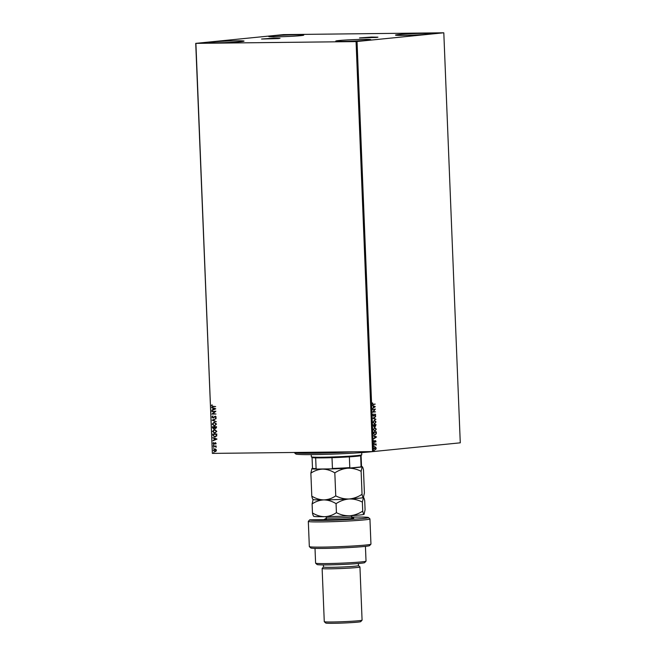 <?xml version="1.0" encoding="UTF-8"?>
<svg xmlns="http://www.w3.org/2000/svg" width="656" height="656" viewBox="0 0 656 656"><rect width="100%" height="100%" fill="white"/><g stroke="black" fill="none" stroke-linecap="round" stroke-linejoin="round"><path stroke-width="0.98" d="M376.323 37.466L377.954 37.179L371.476 37.072L359.521 37.917L376.323 37.466M278.374 38.573L280.014 38.286L273.527 38.179L261.58 39.024L278.374 38.573M212.134 41.976A17.523 0.73 177.7 0 1 231.74 40.91A17.523 0.73 177.7 0 1 244.048 41.115A17.523 0.73 177.7 0 1 240.941 41.656A17.523 0.73 177.7 0 1 221.343 42.722A17.523 0.73 177.7 0 1 209.034 42.517A17.523 0.73 177.7 0 1 212.134 41.976M398.586 34.547A17.523 0.73 177.7 0 1 418.192 33.481A17.523 0.73 177.7 0 1 430.5 33.686A17.523 0.73 177.7 0 1 427.392 34.227A17.523 0.73 177.7 0 1 407.794 35.293A17.523 0.73 177.7 0 1 395.486 35.088A17.523 0.73 177.7 0 1 398.586 34.547M338.89 40.541A17.523 0.73 177.7 0 1 358.488 39.475A17.523 0.73 177.7 0 1 370.796 39.68A17.523 0.73 177.7 0 1 367.696 40.221A17.523 0.73 177.7 0 1 348.09 41.287A17.523 0.73 177.7 0 1 335.782 41.082A17.523 0.73 177.7 0 1 338.89 40.541M271.838 35.982A17.523 0.73 177.7 0 1 291.444 34.916A17.523 0.73 177.7 0 1 303.753 35.121A17.523 0.73 177.7 0 1 300.645 35.662A17.523 0.73 177.7 0 1 281.047 36.728A17.523 0.73 177.7 0 1 268.739 36.523A17.523 0.73 177.7 0 1 271.838 35.982M443.628 32.8L283.466 34.612L195.726 43.37L356.069 41.59L443.628 32.8M215.865 449.262L216.398 450.27L215.955 451.295L214.922 451.672L213.348 450.303L214.807 448.909L215.865 449.262M215.176 451.648L213.348 450.303M213.225 446.039L216.177 446.006L215.75 446.383L216.177 447.318L215.242 446.449L213.225 446.039M216.119 443.39L215.726 444.12L215.758 443.415L215.086 443.153L213.946 444.145L213.069 443.358L213.438 442.579L213.922 443.768L215.316 442.685L216.119 443.39M215.816 444.046L215.914 443.407L215.086 443.153M214.397 444.014L213.069 443.358M213.922 443.768L214.487 443.267M214.643 443.251L215.316 442.685M212.79 435.182L212.741 434.042L216.775 434.001L216.71 435.904L214.832 437.035L212.79 435.182L212.905 434.042M215.102 437.019L212.946 435.166M212.454 426.761L216.488 426.712L216.513 427.409L215.562 428.548L214.684 428.097L213.684 428.885L212.495 427.737L212.454 426.761M215.75 428.532L214.684 428.097M213.799 428.876L212.495 427.737M212.183 420.168L216.16 418.553L213.159 420.184L216.283 421.751L212.183 420.168L216.16 418.602M211.847 411.624L215.865 411.205L212.954 413.69L215.972 414.034L211.945 414.075L214.848 411.591L211.986 411.246M212.979 406.277L215.676 406.622L212.954 406.654L211.503 405.769L211.937 404.842L211.921 405.761L212.979 406.277M195.898 43.403L212.372 453.394L372.534 451.582L356.069 41.59M215.767 408.819L211.798 410.5L213.052 409.565L212.995 408.196L211.667 407.294L215.767 408.819M211.962 417.06L212.798 415.953L212.372 417.027L213.085 417.708L215.225 416.175L216.201 417.036L215.553 417.995L215.783 417.036L215.258 416.552L213.093 418.085L211.962 417.06L212.954 415.937M213.085 417.708L215.225 416.175M215.66 417.921L215.947 417.019L214.742 416.781M213.2 418.077L212.118 417.044M214.266 422.218L216.48 424.055L214.438 425.982L212.241 424.129L214.028 422.226M214.692 425.965L212.241 424.129M214.561 429.5L216.775 431.336L214.733 433.263L212.536 431.41L214.323 429.516M214.979 433.255L212.536 431.41M216.98 439.085L213.011 440.758L214.266 439.832L214.217 438.454L212.888 437.56L216.98 439.085M213.462 444.842L213.487 445.465L213.618 444.825M213.577 447.728L213.602 448.36L213.741 447.712M213.766 452.435L213.79 453.066L213.93 452.419M375.093 449.663L374.141 448.384L375.134 446.9L376.249 448.171L375.158 449.663M375.134 446.9L376.249 448.171M374.01 444.112L376.044 443.907L376.06 445.227L375.412 444.407L374.01 444.112M375.412 444.407L374.027 444.465M374.396 442.169L374.109 440.635L374.461 441.8L375.412 440.627L375.978 441.291L375.716 442.046L375.437 441.004L374.437 442.177M375.724 441.34L375.224 441.004M374.018 440.775L374.215 441.8M376.085 431.861L376.06 433.755L375.002 434.994L373.576 433.255L373.526 432.115L376.314 431.837L376.29 433.755L374.879 435.002M373.994 426.892L373.231 424.834L376.019 424.555L375.404 426.441L374.789 426.047L374.043 426.892M375.298 426.449L374.56 426.047L373.879 426.892M372.969 418.241L375.691 416.396L373.641 418.208L375.822 419.594L372.969 418.241M372.624 409.705L375.396 409.049L373.42 411.706L375.511 411.87L372.723 412.148L374.699 409.492L372.624 409.705M374.97 404.112L373.1 404.654L372.321 403.85L372.608 402.899L372.608 403.817L373.346 404.268L375.199 404.088L373.059 404.67M372.534 403.022L372.378 403.825L373.346 404.268M357.044 41.541L373.51 451.533L460.274 442.825L443.809 32.833M375.306 406.663L372.583 408.573L373.436 407.573L373.379 406.195L372.452 405.367L375.306 406.72M375.019 414.067L375.708 414.871L375.273 415.871L375.043 414.436L373.567 416.101L372.772 415.141L373.338 413.977L373.059 415.084L373.559 415.724L375.076 414.059M373.182 414.125L372.829 415.092L373.559 415.724M375.421 414.895L374.691 414.707M374.437 420.176L375.986 421.89L374.601 423.94L373.059 422.21L374.551 420.168M374.207 420.176L375.757 421.89L374.469 423.948M374.724 427.458L376.282 429.172L374.888 431.222L373.346 429.491L374.838 427.45M374.494 427.458L376.044 429.172L374.765 431.23M376.519 436.921L373.797 438.839L374.65 437.831L374.601 436.461L373.666 435.633L376.519 436.986M374.158 442.898L373.953 443.53M374.273 445.785L374.068 446.416M374.461 450.492L374.256 451.123M212.372 453.394L195.726 43.37M373.51 451.533L372.534 451.582M372.378 403.825L373.116 404.276L372.378 403.825M375.076 406.728L372.575 408.426M372.46 405.482L375.068 406.663M373.674 406.326L373.485 407.384L374.633 406.761L373.674 406.326L373.715 407.376M375.175 409.131L373.42 411.706M375.281 411.878L372.723 412.132M372.624 409.68L374.699 409.492M373.33 415.724L372.829 415.092L373.289 415.732M374.789 414.067L375.708 414.871M375.47 414.879L375.043 415.871M375.191 414.904L374.814 414.444L375.191 414.904M374.461 414.707L374.437 415.199M374.207 415.199L373.338 416.101M375.478 416.806L373.641 418.208M373.412 418.208L375.806 419.184M374.404 420.553L373.108 422.169L374.396 423.563M373.108 422.169L374.355 423.563M374.584 423.563L375.699 421.931L374.453 420.553L373.346 422.169M375.79 424.58L375.175 426.449M374.568 425.08L373.305 425.186L374.092 426.515L374.568 425.08L373.535 425.186L374.092 426.515M374.633 425.244L375.38 426.072L375.749 424.957L374.625 425.055L375.306 426.072M375.749 424.957L374.855 425.047M374.699 427.835L373.403 429.459L374.691 430.853M373.403 429.459L374.65 430.853M374.879 430.844L375.995 429.213L374.74 427.835L373.633 429.45M376.044 432.247L373.6 432.468L373.723 433.87L374.994 434.616L376.019 433.583L376.044 432.247L373.83 432.468L373.953 433.87L374.994 434.616M376.29 436.986L373.789 438.684M373.674 435.74L376.29 436.929M374.888 436.593L374.699 437.642L375.847 437.019L374.888 436.593L374.929 437.642M375.183 440.627L375.978 441.291M375.749 441.291L375.486 442.054M375.027 441.119L374.797 442.013M374.232 441.8L373.887 441.373L374.437 441.8M375.527 444.317L376.126 444.932M376.019 448.179L375.954 449.221M375.724 449.221L375.019 449.663M374.904 446.9L375.642 447.195M375.043 447.277L374.166 448.36L375.117 449.286M374.166 448.36L375.002 449.286M375.232 449.286L376.003 448.196L375.15 447.277L374.396 448.36M215.676 406.605L213.11 406.638L211.503 405.769M211.667 405.761L212.093 404.826M211.937 410.074L213.052 409.565M213.216 409.557L212.995 408.196M213.159 408.18L211.683 407.704M213.462 409.401L214.955 408.844L213.421 408.352L213.462 409.401L214.791 408.86L213.421 408.352M215.972 414.018L211.945 414.075M212.101 413.977L214.848 411.591M215.004 411.574L212.003 411.615M214.774 416.363L215.381 416.158M215.414 416.535L214.906 416.765L215.414 416.535M216.283 421.677L212.191 420.234M212.405 424.112L214.43 422.202M214.586 425.588L216.226 424.055L214.168 422.595M214.709 425.58L216.07 424.071L214.25 422.587L212.659 424.112L214.422 425.605M212.651 427.72L212.61 426.761M214.52 427.892L214.537 427.097L212.88 427.13L213.667 428.507L214.52 427.892L214.381 427.113L212.88 427.13M214.791 427.113L216.242 427.081L215.537 428.171L216.086 427.097L214.791 427.113L215.537 428.171M213.667 428.507L214.364 427.909M212.692 431.394L214.717 429.483M214.873 432.878L216.521 431.345L214.463 429.885M215.004 432.87L216.357 431.361L214.537 429.869M214.733 429.86L212.946 431.394L214.717 432.886M214.979 436.642L216.48 435.699L216.537 434.362L213.175 434.411L213.331 435.83L215.111 436.634M216.537 434.362L213.175 434.411M216.48 435.699L216.382 434.379M214.815 436.658L216.316 435.715M213.159 440.332L214.266 439.832M214.43 439.815L214.217 438.454M214.373 438.446L212.905 437.97M214.676 439.668L216.168 439.11L214.635 438.618L214.676 439.668L216.013 439.126L214.635 438.618M214.561 443.997L214.11 444.128M213.225 443.341L213.594 442.562M215.029 442.792L215.48 442.669M216.185 446.367L215.75 446.383M216.062 446.957L215.242 446.449M215.406 446.433L213.241 446.416M213.503 450.295L214.963 448.893M214.979 449.27L213.708 450.303L215.037 451.287L216.193 450.262L214.766 449.286M214.897 451.295L216.037 450.278L214.84 449.278M372.961 451.566A40.647 1.689 177.7 0 1 327.828 454.288A40.647 1.689 177.7 0 1 295.823 453.993L294.372 452.648A42.05 1.747 -2.3 0 0 327.475 452.96A42.05 1.747 -2.3 0 0 353.576 451.795M361.735 454.821L361.062 455.551A24.526 1.017 177.7 0 1 360.652 455.715A24.526 1.017 177.7 0 1 356.733 456.264A24.526 1.017 177.7 0 1 349.361 456.847A24.526 1.017 177.7 0 1 332.002 457.675A24.526 1.017 177.7 0 1 315.667 457.863A24.526 1.017 177.7 0 1 312.084 457.519L311.354 456.847A25.231 1.05 -2.3 0 0 329.558 457.076A25.231 1.05 -2.3 0 0 357.282 455.551A25.231 1.05 -2.3 0 0 361.735 454.821A25.231 1.05 -2.3 0 0 361.751 454.78L361.661 452.607M311.247 454.624L311.338 456.806A25.231 1.05 -2.3 0 0 311.354 456.847M349.361 456.847L349.796 467.621L350.435 467.982A24.108 1 177.7 0 1 331.559 468.876L317.012 469.048A24.108 1 177.7 0 1 312.953 468.696L312.518 468.286A24.526 1.017 -2.3 0 0 316.102 468.638L317.012 469.048M360.48 466.974L361.079 466.49A24.526 1.017 -2.3 0 0 361.489 466.326L361.087 466.76A24.108 1 177.7 0 1 360.48 466.974L350.435 467.982M360.652 455.715L361.079 466.49M331.559 468.876L332.436 468.45A24.526 1.017 -2.3 0 0 349.796 467.621M332.002 457.675L332.436 468.45M315.667 457.863L316.102 468.638M312.059 457.494L312.494 468.245A24.526 1.017 -2.3 0 0 312.518 468.286M361.489 466.326A24.526 1.017 -2.3 0 0 361.513 466.277L361.079 455.526M351.665 517.937A14.719 0.615 177.7 0 1 353.764 518.191A14.719 0.615 177.7 0 1 345.638 519.044A14.719 0.615 177.7 0 1 330.714 519.593L309.755 519.831A29.438 1.222 -2.3 0 0 309.681 519.888A29.438 1.222 -2.3 0 0 329.755 520.29A29.438 1.222 -2.3 0 0 363.268 518.486A29.438 1.222 -2.3 0 0 368.451 517.527A29.438 1.222 -2.3 0 0 351.632 517.149M368.451 517.527L369.91 518.863A30.832 1.279 177.7 0 1 369.935 518.921A30.832 1.279 177.7 0 1 364.482 519.872A30.832 1.279 177.7 0 1 329.976 521.75A30.832 1.279 177.7 0 1 308.32 521.397A30.832 1.279 177.7 0 1 308.345 521.34L309.681 519.888M351.952 515.632L351.616 516.854A12.612 0.525 177.7 0 1 351.575 516.895A12.612 0.525 177.7 0 1 338.512 517.904A12.612 0.525 177.7 0 1 326.409 517.863L326.483 519.642L323.826 519.659L326.475 518.158M365.999 561.167L364.662 562.618A23.829 0.992 177.7 0 1 360.456 563.315A23.829 0.992 177.7 0 1 334.273 564.75A23.829 0.992 177.7 0 1 317.086 564.529L315.626 563.192A25.231 1.05 -2.3 0 0 333.83 563.422A25.231 1.05 -2.3 0 0 361.554 561.897A25.231 1.05 -2.3 0 0 365.999 561.167A25.231 1.05 -2.3 0 0 366.023 561.126L365.433 546.358M315.011 548.383L315.602 563.151A25.231 1.05 -2.3 0 0 315.626 563.192M358.471 565.603A17.523 0.73 177.7 0 1 358.488 565.628A17.523 0.73 177.7 0 1 355.388 566.169A17.523 0.73 177.7 0 1 335.782 567.235A17.523 0.73 177.7 0 1 323.474 567.038L322.145 568.457A18.926 0.787 177.7 0 0 322.129 568.49A18.926 0.787 177.7 0 0 335.429 568.711A18.926 0.787 177.7 0 0 356.593 567.555A18.926 0.787 177.7 0 0 359.947 566.973A18.926 0.787 177.7 0 0 359.931 566.94L358.488 565.611M362.063 620.182L360.726 621.634A17.523 0.73 177.7 0 1 357.635 622.142A17.523 0.73 177.7 0 1 338.381 623.2A17.523 0.73 177.7 0 1 325.737 623.036L324.285 621.699A18.926 0.787 -2.3 0 0 324.285 621.699A18.926 0.787 -2.3 0 0 337.938 621.872A18.926 0.787 -2.3 0 0 358.734 620.732A18.926 0.787 -2.3 0 0 362.063 620.182A18.926 0.787 -2.3 0 0 362.079 620.15L359.947 566.973M308.32 521.397L309.329 546.579A30.832 1.279 -2.3 0 0 309.361 546.637A30.832 1.279 -2.3 0 0 340.193 546.628A30.832 1.279 -2.3 0 0 370.927 544.16A30.832 1.279 -2.3 0 0 370.952 544.103L369.935 518.921M370.927 544.16L369.582 545.612A29.438 1.222 177.7 0 1 340.243 547.965A29.438 1.222 177.7 0 1 310.813 547.973L309.361 546.637M334.822 472.886C338.816 470.204 343.154 468.638 347.819 468.195C352.444 468.072 356.88 469.106 361.128 471.311L362.202 466.629A25.231 1.05 177.7 0 1 362.145 466.76C362.571 466.687 363.014 467.769 363.481 470.008L364.4 493L363.383 497.543C362.965 497.617 362.514 496.535 362.046 494.304C358.053 496.977 353.723 498.544 349.058 498.986C344.433 499.109 339.997 498.076 335.749 495.87L334.822 472.886C330.944 470.475 326.901 469.22 322.695 469.122C318.447 469.335 314.503 470.68 310.87 473.156L311.797 496.149C312.264 498.388 312.707 499.462 313.133 499.388L312.108 503.939C315.741 501.463 319.677 500.118 323.925 499.905C319.718 499.806 315.675 498.552 311.797 496.149M362.046 494.304L361.128 471.311M335.749 495.87C332.116 498.355 328.18 499.7 323.925 499.905A25.231 1.05 177.7 0 1 313.068 499.519L312.871 499.339M311.821 468.663L311.83 468.655A25.231 1.05 -2.3 0 0 322.695 469.122A25.231 1.05 177.7 0 0 347.819 468.195A25.231 1.05 177.7 0 0 362.145 466.76M312.633 468.392A25.231 1.05 177.7 0 0 311.895 468.605L310.87 473.156M364.121 514.288L364.137 514.271A25.231 1.05 177.7 0 1 364.121 514.288A25.231 1.05 177.7 0 1 364.055 514.337L365.08 509.786L364.72 500.79C364.252 498.552 363.809 497.469 363.383 497.543A25.231 1.05 177.7 0 0 363.449 497.502L363.465 497.478A25.231 1.05 177.7 0 1 363.449 497.502L363.383 497.543A25.231 1.05 177.7 0 1 349.058 498.986A25.231 1.05 177.7 0 1 323.925 499.905C328.139 500.011 332.182 501.258 336.061 503.669C340.054 500.987 344.384 499.429 349.058 498.986C353.682 498.855 358.119 499.897 362.366 502.094L363.49 497.453M361.39 466.441A25.231 1.05 177.7 0 1 362.202 466.629M364.137 514.271L364.055 514.337A25.231 1.05 177.7 0 1 349.73 515.772A25.231 1.05 177.7 0 1 324.605 516.698A25.231 1.05 177.7 0 1 313.748 516.313L313.543 516.124M364.055 514.337C363.637 514.411 363.194 513.328 362.727 511.09C358.725 513.771 354.396 515.337 349.73 515.772C345.105 515.903 340.669 514.87 336.421 512.664C332.789 515.14 328.853 516.485 324.605 516.698C320.39 516.6 316.348 515.345 312.469 512.935C312.937 515.173 313.379 516.256 313.806 516.182M312.469 512.935L312.108 503.939M336.421 512.664L336.061 503.669M362.727 511.09L362.366 502.094M324.269 621.667L322.129 568.49M323.474 567.038L323.392 564.906M358.488 565.628L358.406 563.504M351.69 518.568L351.616 516.854M325.983 516.682L326.409 517.863"/></g></svg>
